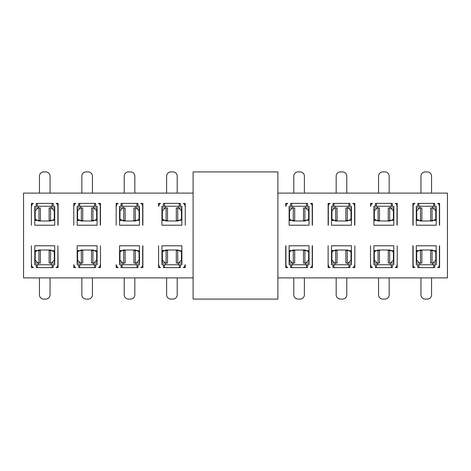 <?xml version="1.0" encoding="UTF-8"?>
<svg xmlns="http://www.w3.org/2000/svg" width="471" height="471" viewBox="0 0 471 471"><rect width="100%" height="100%" fill="white"/><g stroke="black" fill="none" stroke-linecap="round" stroke-linejoin="round"><path stroke-width="0.71" d="M193.11 171.915L277.89 171.915L277.89 299.085L193.11 299.085L193.11 171.915M193.11 193.11L23.55 193.11L23.55 277.89L193.11 277.89M54.707 225.22L54.707 206.251L34.783 206.251L34.783 225.22L54.707 225.22L34.783 225.22M36.267 206.251L36.267 203.39L53.223 203.39L53.223 206.251M31.392 225.22L31.392 203.39L33.4 203.39A3.179 3.179 0 0 0 31.604 206.251M57.886 225.22L57.886 206.251A3.179 3.179 0 0 0 56.09 203.39L58.098 203.39L58.098 225.22M116.384 206.251A3.179 3.179 0 0 1 118.18 203.39L116.172 203.39L116.172 225.22M139.487 225.22L139.487 206.251L138.003 206.251L138.003 203.39L121.047 203.39L121.047 206.251L119.563 206.251L119.563 225.22L139.487 225.22L119.563 225.22M142.666 225.22L142.666 206.251A3.179 3.179 0 0 0 140.87 203.39L142.878 203.39L142.878 225.22M57.886 264.749A3.179 3.179 0 0 1 56.09 267.61L58.098 267.61L57.886 245.78L57.886 264.749M34.783 245.78L34.783 264.749L36.267 264.749L36.267 267.61L53.223 267.61L53.223 264.749L54.707 264.749L54.707 245.78L34.783 245.78L54.707 245.78M31.604 264.749A3.179 3.179 0 0 0 33.4 267.61L31.392 267.61L31.392 245.78M142.666 245.78L142.666 264.749A3.179 3.179 0 0 1 140.87 267.61L142.878 267.61L142.878 245.78M119.563 245.78L119.563 264.749L121.047 264.749L121.047 267.61L138.003 267.61L138.003 264.749L139.487 264.749L139.487 245.78L119.563 245.78L139.487 245.78M116.384 264.749A3.179 3.179 0 0 0 118.18 267.61L116.172 267.61L116.172 264.749M158.774 264.749A3.179 3.179 0 0 0 160.57 267.61L158.562 267.61L158.562 245.78M161.953 245.78L161.953 264.749L163.437 264.749L163.437 267.61L180.393 267.61L180.393 264.749L181.877 264.749L181.877 245.78L161.953 245.78L181.877 245.78M185.056 264.749A3.179 3.179 0 0 1 183.26 267.61L185.268 267.61L185.268 264.749M73.994 264.749A3.179 3.179 0 0 0 75.79 267.61L73.782 267.61L73.782 264.749M100.488 245.78L100.488 267.61L98.48 267.61A3.179 3.179 0 0 0 100.276 264.749M77.173 245.78L77.173 264.749L97.097 264.749L97.097 245.78L77.173 245.78L97.097 245.78M95.613 264.749L95.613 267.61L78.657 267.61L78.657 264.749M185.056 206.251A3.179 3.179 0 0 0 183.26 203.39L185.268 203.39L185.268 225.22M181.877 225.22L181.877 206.251L180.393 206.251L180.393 203.39L163.437 203.39L163.437 206.251L161.953 206.251L161.953 225.22L181.877 225.22L161.953 225.22M158.774 206.251A3.179 3.179 0 0 1 160.57 203.39L158.562 203.39L158.562 206.251M100.276 225.22L100.276 206.251A3.179 3.179 0 0 0 98.48 203.39L100.488 203.39L100.488 225.22M73.782 225.22L73.782 203.39L75.79 203.39A3.179 3.179 0 0 0 73.994 206.251M97.097 225.22L97.097 206.251L77.173 206.251L77.173 225.22L97.097 225.22L77.173 225.22M78.657 206.251L78.657 203.39L95.613 203.39L95.613 206.251M277.89 193.11L447.45 193.11L447.45 277.89L277.89 277.89M285.944 206.251A3.179 3.179 0 0 1 287.74 203.39L285.732 203.39L285.732 206.251M309.047 225.22L309.047 206.251L307.563 206.251L307.563 203.39L290.607 203.39L290.607 206.251L289.123 206.251L289.123 225.22L309.047 225.22L289.123 225.22M312.226 225.22L312.226 206.251A3.179 3.179 0 0 0 310.43 203.39L312.438 203.39L312.438 225.22M370.724 206.251A3.179 3.179 0 0 1 372.52 203.39L370.512 203.39L370.512 206.251M393.827 225.22L393.827 206.251L392.343 206.251L392.343 203.39L375.387 203.39L375.387 206.251L373.903 206.251L373.903 225.22L393.827 225.22L373.903 225.22M397.006 225.22L397.006 206.251A3.179 3.179 0 0 0 395.21 203.39L397.218 203.39L397.218 225.22M312.226 245.78L312.226 264.749A3.179 3.179 0 0 1 310.43 267.61L312.438 267.61L312.438 245.78M289.123 245.78L289.123 264.749L290.607 264.749L290.607 267.61L307.563 267.61L307.563 264.749L309.047 264.749L309.047 245.78L289.123 245.78L309.047 245.78M285.944 245.78L285.944 264.749A3.179 3.179 0 0 0 287.74 267.61L285.732 267.61L285.732 245.78M397.006 264.749A3.179 3.179 0 0 1 395.21 267.61L397.218 267.61L397.218 245.78M373.903 245.78L373.903 264.749L375.387 264.749L375.387 267.61L392.343 267.61L392.343 264.749L393.827 264.749L393.827 245.78L373.903 245.78L393.827 245.78M370.724 264.749A3.179 3.179 0 0 0 372.52 267.61L370.512 267.61L370.512 245.78M412.902 245.78L412.902 267.61L414.91 267.61A3.179 3.179 0 0 1 413.114 264.749L413.114 245.78M416.293 245.78L416.293 264.749L417.777 264.749L417.777 267.61L434.733 267.61L434.733 264.749L436.217 264.749L436.217 245.78L416.293 245.78L436.217 245.78M439.396 245.78L439.396 264.749A3.179 3.179 0 0 1 437.6 267.61L439.608 267.61L439.608 245.78M328.334 264.749A3.179 3.179 0 0 0 330.13 267.61L328.122 267.61L328.122 245.78M331.513 245.78L331.513 264.749L332.997 264.749L332.997 267.61L349.953 267.61L349.953 264.749L351.437 264.749L351.437 245.78L331.513 245.78L351.437 245.78M354.616 264.749A3.179 3.179 0 0 1 352.82 267.61L354.828 267.61L354.828 245.78M439.396 225.22L439.396 206.251A3.179 3.179 0 0 0 437.6 203.39L439.608 203.39L439.608 225.22M436.217 225.22L436.217 206.251L434.733 206.251L434.733 203.39L417.777 203.39L417.777 206.251L416.293 206.251L416.293 225.22L436.217 225.22L416.293 225.22M413.114 225.22L413.114 206.251A3.179 3.179 0 0 1 414.91 203.39L412.902 203.39L412.902 225.22M328.122 225.22L328.122 203.39L330.13 203.39A3.179 3.179 0 0 0 328.334 206.251L328.334 225.22M351.437 225.22L331.513 225.22L351.437 225.22L351.437 206.251L349.953 206.251L349.953 203.39L332.997 203.39L332.997 206.251L331.513 206.251L331.513 225.22M354.828 225.22L354.828 203.39L352.82 203.39A3.179 3.179 0 0 1 354.616 206.251L354.616 225.22M37.327 206.251L37.327 203.39M52.163 206.251L52.163 203.39M138.003 206.251L136.943 206.251L136.943 203.39M136.943 206.251L122.107 206.251L122.107 203.39M122.107 206.251L121.047 206.251M36.267 264.749L37.327 264.749L37.327 267.61M37.327 264.749L52.163 264.749L52.163 267.61M52.163 264.749L53.223 264.749M121.047 264.749L122.107 264.749L122.107 267.61M122.107 264.749L136.943 264.749L136.943 267.61M136.943 264.749L138.003 264.749M163.437 264.749L164.497 264.749L164.497 267.61M164.497 264.749L179.333 264.749L179.333 267.61M179.333 264.749L180.393 264.749M94.553 264.749L94.553 267.61M79.717 264.749L79.717 267.61M180.393 206.251L179.333 206.251L179.333 203.39M179.333 206.251L164.497 206.251L164.497 203.39M164.497 206.251L163.437 206.251M79.717 206.251L79.717 203.39M94.553 206.251L94.553 203.39M307.563 206.251L306.503 206.251L306.503 203.39M306.503 206.251L291.667 206.251L291.667 203.39M291.667 206.251L290.607 206.251M392.343 206.251L391.283 206.251L391.283 203.39M391.283 206.251L376.447 206.251L376.447 203.39M376.447 206.251L375.387 206.251M290.607 264.749L291.667 264.749L291.667 267.61M291.667 264.749L306.503 264.749L306.503 267.61M306.503 264.749L307.563 264.749M375.387 264.749L376.447 264.749L376.447 267.61M376.447 264.749L391.283 264.749L391.283 267.61M391.283 264.749L392.343 264.749M417.777 264.749L418.837 264.749L418.837 267.61M418.837 264.749L433.673 264.749L433.673 267.61M433.673 264.749L434.733 264.749M332.997 264.749L334.057 264.749L334.057 267.61M334.057 264.749L348.893 264.749L348.893 267.61M348.893 264.749L349.953 264.749M434.733 206.251L433.673 206.251L433.673 203.39M433.673 206.251L418.837 206.251L418.837 203.39M418.837 206.251L417.777 206.251M349.953 206.251L334.057 206.251L334.057 203.39M334.057 206.251L332.997 206.251M348.893 206.251L348.893 203.39M34.925 209.995L36.196 209.995L37.963 207.946L40.359 207.946L40.359 220.452L37.798 220.452L35.207 219.239L34.783 219.839M36.196 209.995L35.207 210.29L34.783 208.235M54.707 219.839L54.283 219.239L52.263 220.298L54.707 220.298M54.707 208.235L53.971 210.354M38.386 220.452L38.386 220.981L51.103 220.981L51.103 220.452M51.103 207.946L51.103 206.251M38.386 206.251L38.386 207.946M119.705 209.995L120.976 209.995L122.743 207.946L125.139 207.946L125.139 220.452L122.578 220.452L119.987 219.239L119.563 219.839M123.166 220.452L123.166 220.981L135.883 220.981L135.883 220.452M135.883 207.946L135.883 206.251M123.166 206.251L123.166 207.946M139.487 219.839L139.063 219.239L137.043 220.298L139.487 220.298M139.487 208.235L138.751 210.354M120.976 209.995L119.987 210.29L119.563 208.235M54.565 261.005L53.294 261.005L51.527 263.053L49.131 263.053L49.131 250.548L51.692 250.548L54.283 251.761L54.707 251.161M38.386 250.548L38.386 250.019L51.103 250.019L51.103 250.548M51.103 263.053L51.103 264.749M38.386 263.053L38.386 264.749M34.783 251.161L35.207 251.761L37.227 250.702L34.783 250.702M34.783 262.765L35.519 260.646M53.294 261.005L54.283 260.71L54.707 262.765M139.345 261.005L138.074 261.005L136.307 263.053L133.911 263.053L133.911 250.548L136.472 250.548L139.063 251.761L139.487 251.161M123.166 250.548L123.166 250.019L135.883 250.019L135.883 250.548M135.883 263.053L135.883 264.749M123.166 263.053L123.166 264.749M119.563 251.161L119.987 251.761L122.007 250.702L119.563 250.702M119.563 262.765L120.299 260.646M138.074 261.005L139.063 260.71L139.487 262.765M165.556 250.548L165.556 250.019L178.274 250.019L178.274 250.548M178.274 263.053L178.274 264.749M165.556 263.053L165.556 264.749M161.953 251.161L162.377 251.761L164.397 250.702L161.953 250.702M161.953 262.765L162.689 260.646M181.735 261.005L180.464 261.005L178.697 263.053L176.301 263.053L176.301 250.548L178.862 250.548L181.453 251.761L181.877 251.161M180.464 261.005L181.453 260.71L181.877 262.765M80.776 250.548L80.776 250.019L93.494 250.019L93.494 250.548M93.494 263.053L93.494 264.749M80.776 263.053L80.776 264.749M77.173 251.161L77.597 251.761L79.617 250.702L77.173 250.702M96.955 261.005L95.684 261.005L93.917 263.053L91.521 263.053L91.521 250.548L94.082 250.548L96.673 251.761L97.097 251.161M95.684 261.005L96.673 260.71L97.097 262.765M77.173 262.765L77.909 260.646M165.556 220.452L165.556 220.981L178.274 220.981L178.274 220.452M178.274 207.946L178.274 206.251M165.556 206.251L165.556 207.946M181.877 219.839L181.453 219.239L179.433 220.298L181.877 220.298M181.877 208.235L181.141 210.354M162.095 209.995L163.366 209.995L165.133 207.946L167.529 207.946L167.529 220.452L164.968 220.452L162.377 219.239L161.953 219.839M163.366 209.995L162.377 210.29L161.953 208.235M80.776 220.452L80.776 220.981L93.494 220.981L93.494 220.452M93.494 207.946L93.494 206.251M80.776 206.251L80.776 207.946M97.097 219.839L96.673 219.239L94.653 220.298L97.097 220.298M77.315 209.995L78.586 209.995L80.353 207.946L82.749 207.946L82.749 220.452L80.188 220.452L77.597 219.239L77.173 219.839M78.586 209.995L77.597 210.29L77.173 208.235M97.097 208.235L96.361 210.354M292.726 220.452L292.726 220.981L305.443 220.981L305.443 220.452M305.443 207.946L305.443 206.251M292.726 206.251L292.726 207.946M289.265 209.995L290.536 209.995L292.303 207.946L294.699 207.946L294.699 220.452L292.138 220.452L289.547 219.239L289.123 219.839M309.047 219.839L308.623 219.239L306.603 220.298L309.047 220.298M309.047 208.235L308.311 210.354M290.536 209.995L289.547 210.29L289.123 208.235M377.507 220.452L377.507 220.981L390.223 220.981L390.223 220.452M390.223 207.946L390.223 206.251M377.507 206.251L377.507 207.946M374.045 209.995L375.316 209.995L377.083 207.946L379.479 207.946L379.479 220.452L376.918 220.452L374.327 219.239L373.903 219.839M393.827 219.839L393.403 219.239L391.383 220.298L393.827 220.298M393.827 208.235L393.091 210.354M375.316 209.995L374.327 210.29L373.903 208.235M308.905 261.005L307.634 261.005L305.867 263.053L303.471 263.053L303.471 250.548L306.032 250.548L308.623 251.761L309.047 251.161M292.726 250.548L292.726 250.019L305.443 250.019L305.443 250.548M305.443 263.053L305.443 264.749M292.726 263.053L292.726 264.749M289.123 251.161L289.547 251.761L291.567 250.702L289.123 250.702M289.123 262.765L289.859 260.646M307.634 261.005L308.623 260.71L309.047 262.765M393.685 261.005L392.414 261.005L390.647 263.053L388.251 263.053L388.251 250.548L390.812 250.548L393.403 251.761L393.827 251.161M377.507 250.548L377.507 250.019L390.223 250.019L390.223 250.548M390.223 263.053L390.223 264.749M377.507 263.053L377.507 264.749M373.903 251.161L374.327 251.761L376.347 250.702L373.903 250.702M373.903 262.765L374.639 260.646M392.414 261.005L393.403 260.71L393.827 262.765M432.613 250.548L432.613 250.019L419.897 250.019L419.897 250.548M432.613 264.749L432.613 263.053M419.897 263.053L419.897 264.749M416.293 251.161L416.717 251.761L418.737 250.702L416.293 250.702M416.293 262.765L417.029 260.646M436.075 261.005L434.804 261.005L433.037 263.053L430.641 263.053L430.641 250.548L433.202 250.548L435.793 251.761L436.217 251.161M434.804 261.005L435.793 260.71L436.217 262.765M335.117 250.548L335.117 250.019L347.833 250.019L347.833 250.548M347.833 263.053L347.833 264.749M335.117 263.053L335.117 264.749M331.513 251.161L331.937 251.761L333.957 250.702L331.513 250.702M331.513 262.765L332.249 260.646M351.295 261.005L350.024 261.005L348.257 263.053L345.861 263.053L345.861 250.548L348.422 250.548L351.013 251.761L351.437 251.161M350.024 261.005L351.013 260.71L351.437 262.765M419.897 220.452L419.897 220.981L432.613 220.981L432.613 220.452M432.613 207.946L432.613 206.251M419.897 207.946L419.897 206.251M436.217 219.839L435.793 219.239L433.773 220.298L436.217 220.298M436.217 208.235L435.481 210.354M416.435 209.995L417.706 209.995L419.473 207.946L421.869 207.946L421.869 220.452L419.308 220.452L416.717 219.239L416.293 219.839M417.706 209.995L416.717 210.29L416.293 208.235M335.117 220.452L335.117 220.981L347.833 220.981L347.833 220.452M347.833 207.946L347.833 206.251M335.117 206.251L335.117 207.946M331.655 209.995L332.926 209.995L334.693 207.946L337.089 207.946L337.089 220.452L334.528 220.452L331.937 219.239L331.513 219.839M332.926 209.995L331.937 210.29L331.513 208.235M351.437 219.839L351.013 219.239L348.993 220.298L351.437 220.298M351.437 208.235L350.701 210.354M50.044 277.89L50.044 294.846A4.239 4.239 0 0 1 45.805 299.085L43.685 299.085A4.239 4.239 0 0 1 39.446 294.846L39.446 277.89M92.434 277.89L92.434 294.846A4.239 4.239 0 0 1 88.195 299.085L86.075 299.085A4.239 4.239 0 0 1 81.836 294.846L81.836 277.89M134.824 277.89L134.824 294.846A4.239 4.239 0 0 1 130.585 299.085L128.465 299.085A4.239 4.239 0 0 1 124.226 294.846L124.226 277.89M177.214 277.89L177.214 294.846A4.239 4.239 0 0 1 172.975 299.085L170.855 299.085A4.239 4.239 0 0 1 166.616 294.846L166.616 277.89M304.384 277.89L304.384 294.846A4.239 4.239 0 0 1 300.145 299.085L298.025 299.085A4.239 4.239 0 0 1 293.786 294.846L293.786 277.89M346.774 277.89L346.774 294.846A4.239 4.239 0 0 1 342.535 299.085L340.415 299.085A4.239 4.239 0 0 1 336.176 294.846L336.176 277.89M389.164 277.89L389.164 294.846A4.239 4.239 0 0 1 384.925 299.085L382.805 299.085A4.239 4.239 0 0 1 378.566 294.846L378.566 277.89M431.554 277.89L431.554 294.846A4.239 4.239 0 0 1 427.315 299.085L425.195 299.085A4.239 4.239 0 0 1 420.956 294.846L420.956 277.89M420.956 193.11L420.956 176.154A4.239 4.239 0 0 1 425.195 171.915L427.315 171.915A4.239 4.239 0 0 1 431.554 176.154L431.554 193.11M378.566 193.11L378.566 176.154A4.239 4.239 0 0 1 382.805 171.915L384.925 171.915A4.239 4.239 0 0 1 389.164 176.154L389.164 193.11M336.176 193.11L336.176 176.154A4.239 4.239 0 0 1 340.415 171.915L342.535 171.915A4.239 4.239 0 0 1 346.774 176.154L346.774 193.11M293.786 193.11L293.786 176.154A4.239 4.239 0 0 1 298.025 171.915L300.145 171.915A4.239 4.239 0 0 1 304.384 176.154L304.384 193.11M166.616 193.11L166.616 176.154A4.239 4.239 0 0 1 170.855 171.915L172.975 171.915A4.239 4.239 0 0 1 177.214 176.154L177.214 193.11M124.226 193.11L124.226 176.154A4.239 4.239 0 0 1 128.465 171.915L130.585 171.915A4.239 4.239 0 0 1 134.824 176.154L134.824 193.11M81.836 193.11L81.836 176.154A4.239 4.239 0 0 1 86.075 171.915L88.195 171.915A4.239 4.239 0 0 1 92.434 176.154L92.434 193.11M39.446 193.11L39.446 176.154A4.239 4.239 0 0 1 43.685 171.915L45.805 171.915A4.239 4.239 0 0 1 50.044 176.154L50.044 193.11M35.519 210.354L35.207 210.29L35.207 219.239M54.283 219.239L54.283 210.29L53.294 209.995L51.527 207.946L50.55 207.946L50.55 220.452L52.263 220.298M37.963 207.946L34.783 207.946M51.692 220.452L52.375 220.452M54.707 207.946L51.527 207.946M120.299 210.354L119.987 210.29L119.987 219.239M122.743 207.946L119.563 207.946M139.063 219.239L139.063 210.29L138.074 209.995L136.307 207.946L135.33 207.946L135.33 220.452L137.043 220.298M136.472 220.452L137.155 220.452M139.487 207.946L136.307 207.946M53.971 260.646L54.283 260.71L54.283 251.761M51.527 263.053L54.707 263.053M51.692 250.548L52.375 250.548M35.207 251.761L35.207 260.71L36.196 261.005L37.963 263.053L38.94 263.053L38.94 250.548L37.227 250.702M34.783 263.053L37.963 263.053M138.751 260.646L139.063 260.71L139.063 251.761M136.307 263.053L139.487 263.053M136.472 250.548L137.155 250.548M119.987 251.761L119.987 260.71L120.976 261.005L122.743 263.053L123.72 263.053L123.72 250.548L122.007 250.702M119.563 263.053L122.743 263.053M162.377 251.761L162.377 260.71L163.366 261.005L165.133 263.053L166.11 263.053L166.11 250.548L164.397 250.702M161.953 263.053L165.133 263.053M181.141 260.646L181.453 260.71L181.453 251.761M178.697 263.053L181.877 263.053M178.862 250.548L179.545 250.548M77.597 251.761L77.597 260.71L78.586 261.005L80.353 263.053L81.33 263.053L81.33 250.548L79.617 250.702M77.173 263.053L80.353 263.053M96.361 260.646L96.673 260.71L96.673 251.761M93.917 263.053L97.097 263.053M94.082 250.548L94.765 250.548M181.453 219.239L181.453 210.29L180.464 209.995L178.697 207.946L177.72 207.946L177.72 220.452L179.433 220.298M178.862 220.452L179.545 220.452M181.877 207.946L178.697 207.946M162.689 210.354L162.377 210.29L162.377 219.239M165.133 207.946L161.953 207.946M96.673 219.239L96.673 210.29L95.684 209.995L93.917 207.946L92.94 207.946L92.94 220.452L94.653 220.298M94.082 220.452L94.765 220.452M97.097 207.946L93.917 207.946M77.909 210.354L77.597 210.29L77.597 219.239M80.353 207.946L77.173 207.946M289.859 210.354L289.547 210.29L289.547 219.239M292.303 207.946L289.123 207.946M308.623 219.239L308.623 210.29L307.634 209.995L305.867 207.946L304.89 207.946L304.89 220.452L306.603 220.298M306.032 220.452L306.715 220.452M309.047 207.946L305.867 207.946M374.639 210.354L374.327 210.29L374.327 219.239M377.083 207.946L373.903 207.946M393.403 219.239L393.403 210.29L392.414 209.995L390.647 207.946L389.67 207.946L389.67 220.452L391.383 220.298M390.812 220.452L391.495 220.452M393.827 207.946L390.647 207.946M308.311 260.646L308.623 260.71L308.623 251.761M305.867 263.053L309.047 263.053M306.032 250.548L306.715 250.548M289.547 251.761L289.547 260.71L290.536 261.005L292.303 263.053L293.28 263.053L293.28 250.548L291.567 250.702M289.123 263.053L292.303 263.053M393.091 260.646L393.403 260.71L393.403 251.761M390.647 263.053L393.827 263.053M390.812 250.548L391.495 250.548M374.327 251.761L374.327 260.71L375.316 261.005L377.083 263.053L378.06 263.053L378.06 250.548L376.347 250.702M373.903 263.053L377.083 263.053M416.717 251.761L416.717 260.71L417.706 261.005L419.473 263.053L420.45 263.053L420.45 250.548L418.737 250.702M416.293 263.053L419.473 263.053M435.481 260.646L435.793 260.71L435.793 251.761M433.037 263.053L436.217 263.053M433.202 250.548L433.885 250.548M331.937 251.761L331.937 260.71L332.926 261.005L334.693 263.053L335.67 263.053L335.67 250.548L333.957 250.702M331.513 263.053L334.693 263.053M350.701 260.646L351.013 260.71L351.013 251.761M348.257 263.053L351.437 263.053M348.422 250.548L349.105 250.548M435.793 219.239L435.793 210.29L434.804 209.995L433.037 207.946L432.06 207.946L432.06 220.452L433.773 220.298M433.202 220.452L433.885 220.452M436.217 207.946L433.037 207.946M417.029 210.354L416.717 210.29L416.717 219.239M419.473 207.946L416.293 207.946M332.249 210.354L331.937 210.29L331.937 219.239M334.693 207.946L331.513 207.946M351.013 219.239L351.013 210.29L350.024 209.995L348.257 207.946L347.28 207.946L347.28 220.452L348.993 220.298M348.422 220.452L349.105 220.452M351.437 207.946L348.257 207.946M34.783 220.452L37.798 220.452M37.115 220.452L38.94 220.452L37.115 220.452M50.55 220.452L49.131 220.452L49.131 207.946L50.55 207.946M119.563 220.452L122.578 220.452M121.895 220.452L123.72 220.452L121.895 220.452M135.33 220.452L133.911 220.452L133.911 207.946L135.33 207.946M38.94 250.548L37.115 250.548L40.359 250.548L40.359 263.053L38.94 263.053M37.798 250.548L34.783 250.548M121.895 250.548L125.139 250.548L125.139 263.053L123.72 263.053M122.578 250.548L119.563 250.548M166.11 250.548L164.285 250.548L167.529 250.548L167.529 263.053L166.11 263.053M164.968 250.548L161.953 250.548M79.505 250.548L82.749 250.548L82.749 263.053L81.33 263.053M80.188 250.548L77.173 250.548M177.72 220.452L176.301 220.452L176.301 207.946L177.72 207.946M161.953 220.452L164.968 220.452M164.285 220.452L166.11 220.452L164.285 220.452M92.94 220.452L91.521 220.452L91.521 207.946L92.94 207.946M77.173 220.452L80.188 220.452M79.505 220.452L81.33 220.452L79.505 220.452M289.123 220.452L292.138 220.452M291.455 220.452L293.28 220.452L293.28 207.946M304.89 220.452L303.471 220.452L303.471 207.946L304.89 207.946M373.903 220.452L376.918 220.452M376.235 220.452L378.06 220.452L376.235 220.452M389.67 220.452L388.251 220.452L388.251 207.946L389.67 207.946M293.28 250.548L291.455 250.548L294.699 250.548L294.699 263.053L293.28 263.053M292.138 250.548L289.123 250.548M378.06 250.548L376.235 250.548L379.479 250.548L379.479 263.053L378.06 263.053M376.918 250.548L373.903 250.548M420.45 250.548L418.625 250.548L421.869 250.548L421.869 263.053L420.45 263.053M419.308 250.548L416.293 250.548M335.67 250.548L333.845 250.548L337.089 250.548L337.089 263.053L335.67 263.053M334.528 250.548L331.513 250.548M432.06 220.452L430.641 220.452L430.641 207.946L432.06 207.946M416.293 220.452L419.308 220.452M418.625 220.452L420.45 220.452L418.625 220.452M331.513 220.452L334.528 220.452M333.845 220.452L335.67 220.452L333.845 220.452M347.28 220.452L345.861 220.452L345.861 207.946L347.28 207.946M34.895 219.339L35.525 219.339M53.965 219.339L54.595 219.339M119.675 219.339L120.305 219.339M138.745 219.339L139.375 219.339M54.595 251.661L53.965 251.661M35.525 251.661L34.895 251.661M139.375 251.661L138.745 251.661M120.305 251.661L119.675 251.661M162.695 251.661L162.065 251.661M181.765 251.661L181.135 251.661M77.915 251.661L77.285 251.661M96.985 251.661L96.355 251.661M181.135 219.339L181.765 219.339M162.065 219.339L162.695 219.339M96.355 219.339L96.985 219.339M77.285 219.339L77.915 219.339M289.235 219.339L289.865 219.339M308.305 219.339L308.935 219.339M374.015 219.339L374.645 219.339M393.085 219.339L393.715 219.339M308.935 251.661L308.305 251.661M289.865 251.661L289.235 251.661M393.715 251.661L393.085 251.661M374.645 251.661L374.015 251.661M417.035 251.661L416.405 251.661M436.105 251.661L435.475 251.661M332.255 251.661L331.625 251.661M351.325 251.661L350.695 251.661M435.475 219.339L436.105 219.339M416.405 219.339L417.035 219.339M331.625 219.339L332.255 219.339M350.695 219.339L351.325 219.339M34.783 220.298L37.227 220.298M38.94 207.946L38.94 220.452M53.294 209.995L54.565 209.995M119.563 220.298L122.007 220.298M123.72 207.946L123.72 220.452M138.074 209.995L139.345 209.995M54.707 250.702L52.263 250.702M50.55 263.053L50.55 250.548M36.196 261.005L34.925 261.005M139.487 250.702L137.043 250.702M135.33 263.053L135.33 250.548M120.976 261.005L119.705 261.005M163.366 261.005L162.095 261.005M181.877 250.702L179.433 250.702M177.72 263.053L177.72 250.548M78.586 261.005L77.315 261.005M97.097 250.702L94.653 250.702M92.94 263.053L92.94 250.548M180.464 209.995L181.735 209.995M161.953 220.298L164.397 220.298M166.11 207.946L166.11 220.452M95.684 209.995L96.955 209.995M77.173 220.298L79.617 220.298M81.33 207.946L81.33 220.452M289.123 220.298L291.567 220.298M307.634 209.995L308.905 209.995M373.903 220.298L376.347 220.298M378.06 207.946L378.06 220.452M392.414 209.995L393.685 209.995M309.047 250.702L306.603 250.702M304.89 263.053L304.89 250.548M290.536 261.005L289.265 261.005M393.827 250.702L391.383 250.702M389.67 263.053L389.67 250.548M375.316 261.005L374.045 261.005M417.706 261.005L416.435 261.005M436.217 250.702L433.773 250.702M432.06 263.053L432.06 250.548M332.926 261.005L331.655 261.005M351.437 250.702L348.993 250.702M347.28 263.053L347.28 250.548M434.804 209.995L436.075 209.995M416.293 220.298L418.737 220.298M420.45 207.946L420.45 220.452M331.513 220.298L333.957 220.298M335.67 207.946L335.67 220.452M350.024 209.995L351.295 209.995"/></g></svg>
